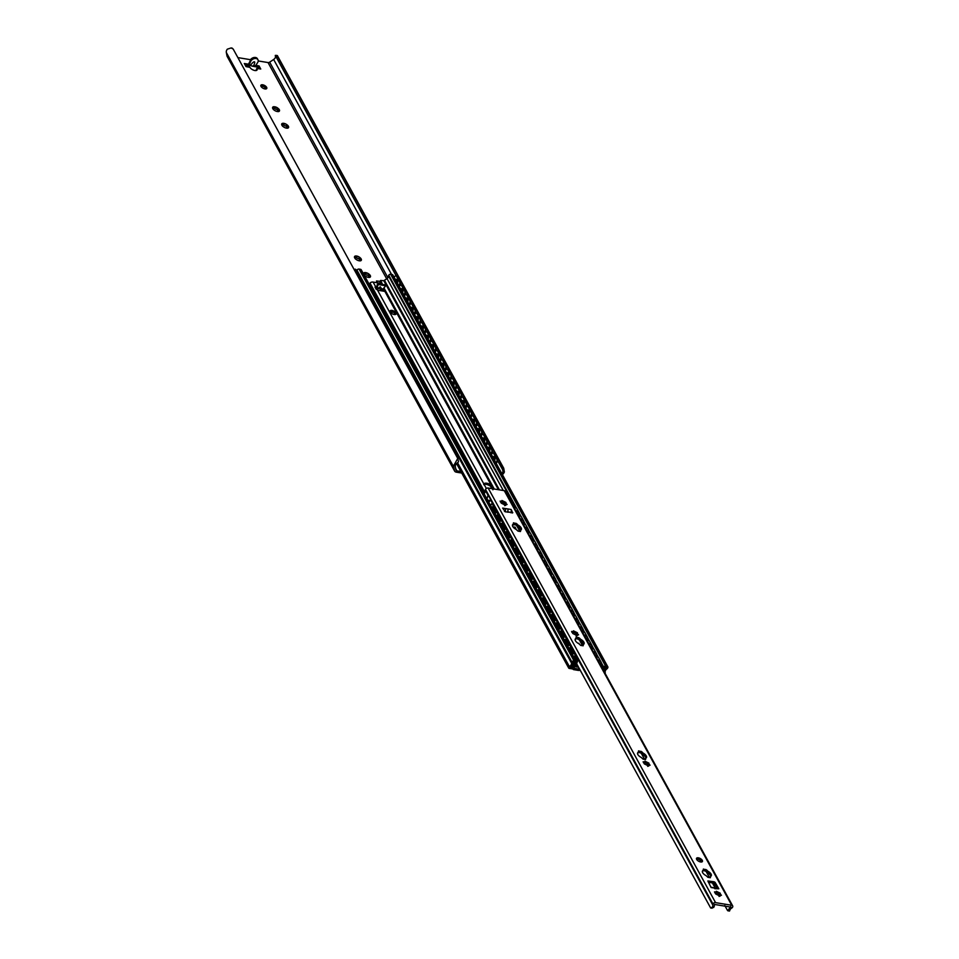 <?xml version="1.0" encoding="UTF-8"?>
<svg xmlns="http://www.w3.org/2000/svg" width="959" height="959" viewBox="0 0 959 959"><rect width="100%" height="100%" fill="white"/><g stroke="black" fill="none" stroke-linecap="round" stroke-linejoin="round"><path stroke-width="1.44" d="M264.96 88.935A3.345 1.582 -151.3 0 1 261.831 87.389A3.345 1.582 -151.3 0 1 260.896 85.267A3.345 1.582 -151.3 0 1 264.588 85.483A3.345 1.582 -151.3 0 1 266.758 88.468A3.345 1.582 -151.3 0 1 264.96 88.935M266.063 88.935A3.345 1.582 28.7 0 0 263.881 86.766A3.345 1.582 28.7 0 0 260.872 86.094M276.935 111.46A3.86 1.834 -151.3 0 1 274.262 110.189L273.555 109.59A3.86 1.834 -151.3 0 1 272.716 108.451A3.86 1.834 -151.3 0 1 272.548 107.744L272.668 107.276A3.86 1.834 -151.3 0 1 274.334 106.713L278.542 108.715A3.86 1.834 -151.3 0 1 279.548 110.573L276.935 111.46M275.161 106.845A3.86 1.834 -151.3 0 1 277.834 108.127M279.429 111.028A3.86 1.834 -151.3 0 1 278.434 111.58A3.86 1.834 -151.3 0 1 277.762 111.604M273.519 109.686L272.548 107.744M274.202 107.132L272.859 107.6L274.202 107.132M272.668 107.276L272.632 108.007M278.206 111.436A1.474 0.695 -151.3 0 1 277.571 110.309L278.542 108.715L279.548 110.573M277.798 109.889L276.851 109.398A1.474 0.695 -151.3 0 1 274.682 108.355L274.01 107.923M461.723 473.051L456.316 472.164A3.764 2.661 -28.7 0 1 454.614 471.073A3.764 2.661 -28.7 0 1 454.41 470.497L453.775 467.141A5.622 3.968 -28.7 0 1 454.734 463.82L457.755 458.438L458.546 461.806L456.148 464.048A3.968 2.805 151.3 0 0 455.309 466.601L455.957 470.018A1.882 1.331 151.3 0 0 456.916 470.857L460.871 471.504M237.88 57.612L250.491 59.686M258.211 60.944L268.041 62.563A1.882 1.331 151.3 0 0 269.671 62.155L273.651 59.482A3.968 2.805 151.3 0 0 275.521 57.096L275.281 55.406L277.343 55.538L503.727 468.232L504.374 471.948A5.622 3.968 -28.7 0 1 502.384 474.609M361.435 259.829L360.416 257.983A3.86 1.834 -151.3 0 1 361.435 259.829L361.303 260.285A3.86 1.834 -151.3 0 1 360.308 260.848A3.86 1.834 -151.3 0 1 359.649 260.86L358.822 260.728A3.86 1.834 -151.3 0 1 356.149 259.445L355.441 258.846A3.86 1.834 -151.3 0 1 354.602 257.719A3.86 1.834 -151.3 0 1 354.422 257L354.554 256.532A3.86 1.834 -151.3 0 1 356.209 255.969L357.036 256.101A3.86 1.834 -151.3 0 1 359.709 257.384L360.416 257.983L359.445 259.577A1.474 0.695 -151.3 0 1 359.613 259.409M363.641 274.178A3.86 1.834 -151.3 0 1 363.521 273.579L363.653 273.123A3.86 1.834 -151.3 0 1 365.307 272.548L366.134 272.692A3.86 1.834 -151.3 0 1 368.807 273.962L369.515 274.562A3.86 1.834 -151.3 0 1 370.534 276.408L370.402 276.875A3.86 1.834 -151.3 0 1 369.407 277.427A3.86 1.834 -151.3 0 1 368.747 277.439L367.92 277.307A3.86 1.834 -151.3 0 1 365.247 276.024L364.54 275.425A3.86 1.834 -151.3 0 1 363.964 274.765M255.741 65.38L259.038 65.919L260.752 69.024L256.94 68.485A4.184 1.978 -151.3 0 1 257.096 69.923A4.184 1.978 -151.3 0 1 253.679 70.199A4.184 1.978 -151.3 0 1 249.915 67.334L246.007 66.615L244.305 63.51L248.513 64.193L250.227 60.801M288.647 127.151L287.64 125.305A3.86 1.834 -151.3 0 1 288.647 127.151L288.527 127.619A3.86 1.834 -151.3 0 1 287.532 128.17A3.86 1.834 -151.3 0 1 286.861 128.182L286.034 128.05A3.86 1.834 -151.3 0 1 283.361 126.768L282.653 126.168A3.86 1.834 -151.3 0 1 281.814 125.042A3.86 1.834 -151.3 0 1 281.646 124.322L281.766 123.855A3.86 1.834 -151.3 0 1 283.432 123.291L284.26 123.423A3.86 1.834 -151.3 0 1 286.933 124.706L287.64 125.305L286.669 126.9A1.474 0.695 -151.3 0 1 286.837 126.732M273.687 108.367A1.474 0.695 -151.3 0 1 273.639 108.619A1.474 0.695 -151.3 0 1 272.943 108.835M357.036 256.101L359.709 257.384M361.303 260.285L359.649 260.86M355.405 258.942L354.422 257M356.077 256.389L354.734 256.856L356.077 256.389M354.554 256.532L354.506 257.264M359.673 259.146L358.726 258.654A1.474 0.695 -151.3 0 1 356.556 257.623L355.885 257.192M360.081 260.692A1.474 0.695 -151.3 0 1 359.445 259.577M355.561 257.635A1.474 0.695 -151.3 0 1 355.525 257.875A1.474 0.695 -151.3 0 1 354.818 258.091M284.26 123.423L286.933 124.706M288.527 127.619L286.861 128.182M282.617 126.264L281.646 124.322M283.301 123.723L281.958 124.179L283.301 123.723M281.766 123.855L281.73 124.586M286.897 126.468L285.95 125.977A1.474 0.695 -151.3 0 1 283.768 124.946L283.109 124.514M287.304 128.015A1.474 0.695 -151.3 0 1 286.669 126.9M282.773 124.958A1.474 0.695 -151.3 0 1 282.737 125.197A1.474 0.695 -151.3 0 1 282.042 125.413M366.134 272.692L368.807 273.962M370.402 276.875L368.747 277.439M364.492 275.521L363.521 273.579M365.175 272.979L363.833 273.435L365.175 272.979M363.653 273.123L363.605 273.842M369.179 277.271A1.474 0.695 -151.3 0 1 368.544 276.156L369.515 274.562L370.534 276.408M368.771 275.736L367.824 275.245A1.474 0.695 -151.3 0 1 365.655 274.202L364.983 273.771M364.66 274.214A1.474 0.695 -151.3 0 1 364.624 274.454A1.474 0.695 -151.3 0 1 363.917 274.682M254.159 66.447A2.086 1.091 -80.7 0 0 254.459 66.579A2.086 1.091 -80.7 0 0 255.502 65.811L257.803 62.323A4.184 2.949 -28.7 0 0 257.947 59.734A4.184 2.949 -28.7 0 0 254.483 58.559A4.184 2.949 -28.7 0 0 250.778 61.172L249.184 64.78A2.086 1.091 99.3 0 1 248.141 65.548L249.939 65.835L252.756 62.599C254.986 60.861 255.31 61.832 253.739 65.524L252.193 66.207L250.683 65.44M254.459 66.579L252.217 66.123M259.038 65.919L258.331 67.214L254.531 66.591M248.141 65.548A2.086 1.091 99.3 0 1 247.842 65.416L248.513 64.193M248.069 65.524L245.144 65.044M250.599 61.496L250.215 60.129A4.184 2.949 -28.7 0 1 253.907 57.528A4.184 2.949 -28.7 0 1 257.384 58.703L257.947 59.734M256.473 70.427A4.184 1.978 28.7 0 0 256.233 69.779L256.88 68.401M259.194 68.772L258.331 67.214M231.91 48.154L233.157 49.005L231.107 47.95L227.295 49.197A5.622 3.968 -28.7 0 0 226.336 52.529L226.971 55.886A3.764 2.661 -28.7 0 0 227.175 56.449L454.614 471.073M276.935 57.336L277.451 56.257L276.204 55.334M501.797 473.542A3.968 2.805 151.3 0 0 502.96 471.72L502.048 465.69L277.451 56.257M502.048 465.69L503.727 468.232M502.624 469.658L497.517 460.548M493.489 453.211L492.399 451.221M488.383 443.885L487.292 441.895M483.264 434.559L482.173 432.569M478.145 425.221L477.055 423.243M473.027 415.894L471.936 413.904M467.908 406.568L466.817 404.578M462.789 397.242L461.699 395.252M457.671 387.916L456.58 385.926M452.552 378.577L451.461 376.587M447.433 369.251L446.343 367.261M442.315 359.925L441.224 357.935M437.208 350.598L436.117 348.608M432.089 341.26L430.999 339.282M426.971 331.934L425.88 329.944M421.852 322.608L420.761 320.618M416.733 313.281L415.643 311.291M411.615 303.955L410.524 301.965M406.496 294.617L405.405 292.639M401.377 285.291L400.287 283.301M396.259 275.964L275.281 55.406M457.755 458.438L233.157 49.005M380.447 290.673L380.507 289.966M382.401 290.997L381.898 290.038A1.043 0.743 151.3 0 0 381.37 289.558L380.519 289.606L380.879 290.745M376.899 282.689L376.491 280.963L377.498 282.785M380.639 289.51L382.413 289.51A1.882 0.983 -80.7 0 0 383.348 288.815L385.29 286.321L384.823 285.35M391.728 311.603L392.123 312.418L390.421 312.214M376.491 280.963L380.363 281.395M355.945 272.859A3.764 1.738 92.5 0 1 356.964 274.718M395.576 279.393A3.764 2.182 106.7 0 1 396.439 279.369A3.764 2.182 106.7 0 1 397.506 283.408M361.063 282.186A3.764 1.738 92.5 0 1 362.082 284.044M400.694 288.731A3.764 2.182 106.7 0 1 401.557 288.695A3.764 2.182 106.7 0 1 402.624 292.747M366.182 291.512A3.764 1.738 92.5 0 1 367.201 293.37M405.813 298.057A3.764 2.182 106.7 0 1 406.676 298.021A3.764 2.182 106.7 0 1 407.743 302.073M371.301 300.838A3.764 1.738 92.5 0 1 372.32 302.696M410.932 307.383A3.764 2.182 106.7 0 1 411.795 307.359A3.764 2.182 106.7 0 1 412.861 311.399M376.419 310.177A3.764 1.738 92.5 0 1 377.438 312.035M416.05 316.71A3.764 2.182 106.7 0 1 416.913 316.686A3.764 2.182 106.7 0 1 417.98 320.726M381.538 319.503A3.764 1.738 92.5 0 1 382.557 321.361M421.169 326.036A3.764 2.182 106.7 0 1 422.032 326.012A3.764 2.182 106.7 0 1 423.087 330.052M386.657 328.829A3.764 1.738 92.5 0 1 387.676 330.687M426.06 335.458A3.764 2.182 106.7 0 1 427.151 335.338A3.764 2.182 106.7 0 1 428.205 339.39M427.39 335.434A3.764 2.182 -73.3 0 0 426.24 335.782M391.775 338.155A3.764 1.738 92.5 0 1 392.794 340.013M431.178 344.784A3.764 2.182 106.7 0 1 432.269 344.665A3.764 2.182 106.7 0 1 433.324 348.716M432.497 344.772A3.764 2.182 -73.3 0 0 431.346 345.108M396.882 347.482A3.764 1.738 92.5 0 1 397.901 349.34M436.297 354.123A3.764 2.182 106.7 0 1 437.388 354.003A3.764 2.182 106.7 0 1 438.443 358.043M437.616 354.099A3.764 2.182 -73.3 0 0 436.465 354.446M402.001 356.82A3.764 1.738 92.5 0 1 403.02 358.678M441.404 363.449A3.764 2.182 106.7 0 1 442.495 363.329A3.764 2.182 106.7 0 1 443.561 367.369M442.734 363.425A3.764 2.182 -73.3 0 0 441.584 363.773M407.119 366.146A3.764 1.738 92.5 0 1 408.138 368.004M446.522 372.775A3.764 2.182 106.7 0 1 447.613 372.655A3.764 2.182 106.7 0 1 448.68 376.695M447.853 372.751A3.764 2.182 -73.3 0 0 446.702 373.099M412.238 375.472A3.764 1.738 92.5 0 1 413.257 377.331M451.641 382.102A3.764 2.182 106.7 0 1 452.732 381.982A3.764 2.182 106.7 0 1 453.799 386.033M452.972 382.09A3.764 2.182 -73.3 0 0 451.821 382.425M417.357 384.799A3.764 1.738 92.5 0 1 418.376 386.657M456.76 391.428A3.764 2.182 106.7 0 1 457.851 391.32A3.764 2.182 106.7 0 1 458.917 395.36M458.09 391.416A3.764 2.182 -73.3 0 0 456.94 391.752M422.475 394.125A3.764 1.738 92.5 0 1 423.494 395.983M461.878 400.766A3.764 2.182 106.7 0 1 462.969 400.646A3.764 2.182 106.7 0 1 464.036 404.686M461.842 400.706A3.764 3.764 0 0 1 463.173 400.718A3.764 2.182 -73.3 0 0 462.058 401.09M427.594 403.463A3.764 1.738 92.5 0 1 428.613 405.321M466.997 410.092A3.764 2.182 106.7 0 1 468.088 409.972A3.764 2.182 106.7 0 1 469.155 414.012M468.328 410.068A3.764 2.182 -73.3 0 0 467.177 410.416M432.713 412.79A3.764 1.738 92.5 0 1 433.732 414.648M472.116 419.419A3.764 2.182 106.7 0 1 473.207 419.299A3.764 2.182 106.7 0 1 474.261 423.351M473.446 419.395A3.764 2.182 -73.3 0 0 472.296 419.742M437.831 422.116A3.764 1.738 92.5 0 1 438.85 423.974M477.234 428.745A3.764 2.182 106.7 0 1 478.325 428.625A3.764 2.182 106.7 0 1 479.38 432.677M477.198 428.685A3.764 3.764 0 0 1 478.529 428.709A3.764 2.182 -73.3 0 0 477.414 429.069M442.938 431.442A3.764 1.738 92.5 0 1 443.969 433.3M482.569 437.987A3.764 2.182 106.7 0 1 483.444 437.963A3.764 2.182 106.7 0 1 484.499 442.003M448.057 440.768A3.764 1.738 92.5 0 1 449.076 442.626M487.687 447.314A3.764 2.182 106.7 0 1 488.563 447.29A3.764 2.182 106.7 0 1 489.617 451.329M394.149 277.307L394.664 276.588A2.086 1.211 106.7 0 1 395.971 275.88A2.086 1.211 106.7 0 1 396.475 276.312L396.954 276.456A2.086 1.211 -73.3 0 0 396.463 276.024A2.086 1.211 -73.3 0 0 396.199 276M400.083 282.162L399.603 282.018A2.086 1.211 106.7 0 1 399.208 284.871L399.699 285.027A2.086 1.211 -73.3 0 0 400.083 282.162L396.954 276.456M399.699 285.027L398.968 286.07M398.704 285.59L399.208 284.871M354.195 269.671A2.086 0.959 92.5 0 1 354.842 269.203A2.086 0.959 92.5 0 1 355.405 269.659L355.957 269.683A2.086 0.959 -87.5 0 0 355.393 269.227A2.086 0.959 -87.5 0 0 355.118 269.299M358.942 278.302L359.146 278.314A2.086 0.959 -87.5 0 0 359.086 275.377L355.957 269.683M359.086 275.377L355.405 269.659M358.534 275.353A2.086 0.959 92.5 0 1 358.714 277.894M399.268 286.633L399.783 285.914A2.086 1.211 106.7 0 1 401.09 285.207A2.086 1.211 106.7 0 1 401.593 285.638L402.073 285.794A2.086 1.211 -73.3 0 0 401.581 285.35A2.086 1.211 -73.3 0 0 401.318 285.326M405.201 291.488L404.71 291.344A2.086 1.211 106.7 0 1 404.326 294.209L404.818 294.353A2.086 1.211 -73.3 0 0 405.201 291.488L402.073 285.794M404.818 294.353L404.075 295.396M404.71 291.344L401.593 285.638M359.313 278.997A2.086 0.959 92.5 0 1 359.961 278.53A2.086 0.959 92.5 0 1 360.524 278.985L361.075 279.009A2.086 0.959 -87.5 0 0 360.512 278.554A2.086 0.959 -87.5 0 0 360.236 278.637M364.048 287.628L364.264 287.64A2.086 0.959 -87.5 0 0 364.204 284.703L361.075 279.009M364.204 284.703L360.524 278.985M363.653 284.679A2.086 0.959 92.5 0 1 363.833 287.232M404.386 295.959L404.902 295.24A2.086 1.211 106.7 0 1 406.208 294.533A2.086 1.211 106.7 0 1 406.7 294.976L407.191 295.12A2.086 1.211 -73.3 0 0 406.7 294.677A2.086 1.211 -73.3 0 0 406.436 294.653M410.32 300.814L409.829 300.67A2.086 1.211 106.7 0 1 409.445 303.535L409.937 303.679A2.086 1.211 -73.3 0 0 410.32 300.814L407.191 295.12M409.937 303.679L409.193 304.722M409.829 300.67L406.7 294.976M364.432 288.323A2.086 0.959 92.5 0 1 365.079 287.856A2.086 0.959 92.5 0 1 365.643 288.311L366.194 288.335A2.086 0.959 -87.5 0 0 365.631 287.88A2.086 0.959 -87.5 0 0 365.355 287.964M369.167 296.954L369.383 296.966A2.086 0.959 -87.5 0 0 369.323 294.041L366.194 288.335M369.323 294.041L365.643 288.311M368.771 294.017A2.086 0.959 92.5 0 1 368.951 296.559M409.505 305.286L410.008 304.566A2.086 1.211 106.7 0 1 411.327 303.859A2.086 1.211 106.7 0 1 411.819 304.303L412.31 304.447A2.086 1.211 -73.3 0 0 411.819 304.015A2.086 1.211 -73.3 0 0 411.555 303.979M415.439 310.153L414.947 309.997A2.086 1.211 106.7 0 1 414.564 312.862L415.055 313.006A2.086 1.211 -73.3 0 0 415.439 310.153L412.31 304.447M415.055 313.006L414.312 314.061M414.947 309.997L411.819 304.303M369.551 297.662A2.086 0.959 92.5 0 1 370.198 297.194A2.086 0.959 92.5 0 1 370.761 297.638L371.313 297.662A2.086 0.959 -87.5 0 0 370.749 297.218A2.086 0.959 -87.5 0 0 370.474 297.29M374.286 306.293L374.501 306.293A2.086 0.959 -87.5 0 0 374.442 303.368L371.313 297.662M374.442 303.368L370.761 297.638M373.89 303.344A2.086 0.959 92.5 0 1 374.07 305.885M414.624 314.624L415.127 313.893A2.086 1.211 106.7 0 1 416.446 313.197A2.086 1.211 106.7 0 1 416.937 313.629L417.429 313.773A2.086 1.211 -73.3 0 0 416.937 313.341A2.086 1.211 -73.3 0 0 416.674 313.305M420.557 319.479L420.066 319.335A2.086 1.211 106.7 0 1 419.682 322.188L420.174 322.332A2.086 1.211 -73.3 0 0 420.557 319.479L417.429 313.773M420.174 322.332L419.431 323.387M420.066 319.335L416.937 313.629M374.669 306.988A2.086 0.959 92.5 0 1 375.317 306.52A2.086 0.959 92.5 0 1 375.88 306.964L376.431 306.988A2.086 0.959 -87.5 0 0 375.868 306.544A2.086 0.959 -87.5 0 0 375.592 306.616M379.404 315.619L379.62 315.631A2.086 0.959 -87.5 0 0 379.56 312.694L376.431 306.988M379.56 312.694L375.88 306.964M379.009 312.67A2.086 0.959 92.5 0 1 379.189 315.211M419.742 323.95L420.246 323.231A2.086 1.211 106.7 0 1 421.564 322.524A2.086 1.211 106.7 0 1 422.056 322.955L422.547 323.099A2.086 1.211 -73.3 0 0 422.044 322.668A2.086 1.211 -73.3 0 0 421.792 322.644M425.676 328.805L425.185 328.661A2.086 1.211 106.7 0 1 424.801 331.514L425.281 331.67A2.086 1.211 -73.3 0 0 425.676 328.805L422.547 323.099M425.281 331.67L424.549 332.713M425.185 328.661L422.056 322.955M379.788 316.314A2.086 0.959 92.5 0 1 380.435 315.847A2.086 0.959 92.5 0 1 380.999 316.302L381.55 316.326A2.086 0.959 -87.5 0 0 380.987 315.871A2.086 0.959 -87.5 0 0 380.699 315.943M384.523 324.945L384.739 324.957A2.086 0.959 -87.5 0 0 384.679 322.02L381.55 316.326M384.679 322.02L380.999 316.302M384.115 321.996A2.086 0.959 92.5 0 1 384.307 324.55M424.861 333.276L425.364 332.557A2.086 1.211 106.7 0 1 426.683 331.85A2.086 1.211 106.7 0 1 427.175 332.282L427.666 332.437A2.086 1.211 -73.3 0 0 427.163 331.994A2.086 1.211 -73.3 0 0 426.911 331.97M430.795 338.131L430.303 337.988A2.086 1.211 106.7 0 1 429.92 340.853L430.399 340.996A2.086 1.211 -73.3 0 0 430.795 338.131L427.666 332.437M430.399 340.996L429.668 342.039M430.303 337.988L427.175 332.282M384.907 325.64A2.086 0.959 92.5 0 1 385.542 325.173A2.086 0.959 92.5 0 1 386.105 325.628L386.669 325.652A2.086 0.959 -87.5 0 0 386.105 325.197A2.086 0.959 -87.5 0 0 385.818 325.281M389.642 334.271L389.845 334.283A2.086 0.959 -87.5 0 0 389.798 331.346L386.669 325.652M389.798 331.346L386.105 325.628M389.234 331.323A2.086 0.959 92.5 0 1 389.414 333.876M429.98 342.603L430.483 341.883A2.086 1.211 106.7 0 1 431.79 341.176A2.086 1.211 106.7 0 1 432.293 341.62L432.785 341.764A2.086 1.211 -73.3 0 0 432.281 341.32A2.086 1.211 -73.3 0 0 432.029 341.296M435.913 347.458L435.422 347.314A2.086 1.211 106.7 0 1 435.026 350.179L435.518 350.323A2.086 1.211 -73.3 0 0 435.913 347.458L432.785 341.764M435.518 350.323L434.787 351.366M435.422 347.314L432.293 341.62M390.025 334.967A2.086 0.959 92.5 0 1 390.661 334.499A2.086 0.959 92.5 0 1 391.224 334.955L391.787 334.979A2.086 0.959 -87.5 0 0 391.224 334.523A2.086 0.959 -87.5 0 0 390.936 334.607M394.76 343.598L394.964 343.61A2.086 0.959 -87.5 0 0 394.916 340.685L391.787 334.979M394.916 340.685L391.224 334.955M394.353 340.661A2.086 0.959 92.5 0 1 394.533 343.202M435.098 351.929L435.602 351.21A2.086 1.211 106.7 0 1 436.908 350.503A2.086 1.211 106.7 0 1 437.412 350.946L437.903 351.09A2.086 1.211 -73.3 0 0 437.4 350.658A2.086 1.211 -73.3 0 0 437.148 350.622M441.02 356.796L440.541 356.64A2.086 1.211 106.7 0 1 440.145 359.505L440.637 359.649A2.086 1.211 -73.3 0 0 441.02 356.796L437.903 351.09M440.637 359.649L439.905 360.704M440.541 356.64L437.412 350.946M395.144 344.305A2.086 0.959 92.5 0 1 395.779 343.837A2.086 0.959 92.5 0 1 396.343 344.281L396.906 344.305A2.086 0.959 -87.5 0 0 396.343 343.861A2.086 0.959 -87.5 0 0 396.055 343.933M399.879 352.936L400.083 352.936A2.086 0.959 -87.5 0 0 400.023 350.011L396.906 344.305M400.023 350.011L396.343 344.281M399.471 349.987A2.086 0.959 92.5 0 1 399.651 352.528M440.217 361.267L440.72 360.536A2.086 1.211 106.7 0 1 442.027 359.841A2.086 1.211 106.7 0 1 442.531 360.272L443.022 360.416A2.086 1.211 -73.3 0 0 442.519 359.985A2.086 1.211 -73.3 0 0 442.267 359.949M446.139 366.122L445.659 365.978A2.086 1.211 106.7 0 1 445.264 368.831L445.755 368.975A2.086 1.211 -73.3 0 0 446.139 366.122L443.022 360.416M445.755 368.975L445.024 370.03M445.659 365.978L442.531 360.272M400.263 353.631A2.086 0.959 92.5 0 1 400.898 353.164A2.086 0.959 92.5 0 1 401.461 353.607L402.013 353.631A2.086 0.959 -87.5 0 0 401.449 353.188A2.086 0.959 -87.5 0 0 401.174 353.26M404.998 362.262L405.201 362.274A2.086 0.959 -87.5 0 0 405.142 359.337L402.013 353.631M405.142 359.337L401.461 353.607M404.59 359.313A2.086 0.959 92.5 0 1 404.77 361.855M445.324 370.594L445.839 369.874A2.086 1.211 106.7 0 1 447.146 369.167A2.086 1.211 106.7 0 1 447.649 369.599L448.129 369.754A2.086 1.211 -73.3 0 0 447.637 369.311A2.086 1.211 -73.3 0 0 447.373 369.287M451.257 375.448L450.778 375.305A2.086 1.211 106.7 0 1 450.382 378.158L450.874 378.314A2.086 1.211 -73.3 0 0 451.257 375.448L448.129 369.754M450.874 378.314L450.143 379.356M450.778 375.305L447.649 369.599M405.369 362.958A2.086 0.959 92.5 0 1 406.017 362.49A2.086 0.959 92.5 0 1 406.58 362.946L407.131 362.97A2.086 0.959 -87.5 0 0 406.568 362.514A2.086 0.959 -87.5 0 0 406.292 362.598M410.104 371.589L410.32 371.601A2.086 0.959 -87.5 0 0 410.26 368.664L407.131 362.97M410.26 368.664L406.58 362.946M409.709 368.64A2.086 0.959 92.5 0 1 409.889 371.193M450.442 379.92L450.958 379.201A2.086 1.211 106.7 0 1 452.264 378.493A2.086 1.211 106.7 0 1 452.768 378.925L453.247 379.081A2.086 1.211 -73.3 0 0 452.756 378.637A2.086 1.211 -73.3 0 0 452.492 378.613M456.376 384.775L455.885 384.631A2.086 1.211 106.7 0 1 455.501 387.496L455.993 387.64A2.086 1.211 -73.3 0 0 456.376 384.775L453.247 379.081M455.993 387.64L455.249 388.683M455.885 384.631L452.768 378.925M410.488 372.284A2.086 0.959 92.5 0 1 411.135 371.816A2.086 0.959 92.5 0 1 411.699 372.272L412.25 372.296A2.086 0.959 -87.5 0 0 411.687 371.84A2.086 0.959 -87.5 0 0 411.411 371.924M415.223 380.915L415.439 380.927A2.086 0.959 -87.5 0 0 415.379 377.99L412.25 372.296M415.379 377.99L411.699 372.272M414.827 377.966A2.086 0.959 92.5 0 1 415.007 380.519M455.561 389.246L456.064 388.527A2.086 1.211 106.7 0 1 457.383 387.82A2.086 1.211 106.7 0 1 457.875 388.263L458.366 388.407A2.086 1.211 -73.3 0 0 457.875 387.975A2.086 1.211 -73.3 0 0 457.611 387.939M461.495 394.113L461.003 393.957A2.086 1.211 106.7 0 1 460.62 396.822L461.111 396.966A2.086 1.211 -73.3 0 0 461.495 394.113L458.366 388.407M461.111 396.966L460.368 398.009M461.003 393.957L457.875 388.263M415.607 381.61A2.086 0.959 92.5 0 1 416.254 381.155A2.086 0.959 92.5 0 1 416.817 381.598L417.369 381.622A2.086 0.959 -87.5 0 0 416.805 381.179A2.086 0.959 -87.5 0 0 416.53 381.25M420.342 390.253L420.557 390.253A2.086 0.959 -87.5 0 0 420.498 387.328L417.369 381.622M420.498 387.328L416.817 381.598M419.946 387.304A2.086 0.959 92.5 0 1 420.126 389.845M460.68 398.572L461.183 397.853A2.086 1.211 106.7 0 1 462.502 397.146A2.086 1.211 106.7 0 1 462.993 397.589L463.485 397.733A2.086 1.211 -73.3 0 0 462.993 397.302A2.086 1.211 -73.3 0 0 462.729 397.266M466.613 403.439L466.122 403.283A2.086 1.211 106.7 0 1 465.738 406.148L466.23 406.292A2.086 1.211 -73.3 0 0 466.613 403.439L463.485 397.733M466.23 406.292L465.487 407.347M466.122 403.283L462.993 397.589M420.725 390.948A2.086 0.959 92.5 0 1 421.373 390.481A2.086 0.959 92.5 0 1 421.936 390.924L422.487 390.948A2.086 0.959 -87.5 0 0 421.924 390.505A2.086 0.959 -87.5 0 0 421.648 390.577M425.46 399.579L425.676 399.591A2.086 0.959 -87.5 0 0 425.616 396.654L422.487 390.948M425.616 396.654L421.936 390.924M425.065 396.63A2.086 0.959 92.5 0 1 425.245 399.172M465.798 407.911L466.302 407.179A2.086 1.211 106.7 0 1 467.62 406.484A2.086 1.211 106.7 0 1 468.112 406.916L468.603 407.06A2.086 1.211 -73.3 0 0 468.112 406.628A2.086 1.211 -73.3 0 0 467.848 406.604M471.732 412.766L471.241 412.622A2.086 1.211 106.7 0 1 470.857 415.475L471.349 415.619A2.086 1.211 -73.3 0 0 471.732 412.766L468.603 407.06M471.349 415.619L470.605 416.674M471.241 412.622L468.112 406.916M425.844 400.275A2.086 0.959 92.5 0 1 426.491 399.807A2.086 0.959 92.5 0 1 427.055 400.251L427.606 400.287A2.086 0.959 -87.5 0 0 427.043 399.831A2.086 0.959 -87.5 0 0 426.755 399.903M430.579 408.906L430.795 408.918A2.086 0.959 -87.5 0 0 430.735 405.981L427.606 400.287M430.735 405.981L427.055 400.251M430.171 405.957A2.086 0.959 92.5 0 1 430.363 408.498M470.917 417.237L471.42 416.518A2.086 1.211 106.7 0 1 472.739 415.81A2.086 1.211 106.7 0 1 473.231 416.242L473.722 416.398A2.086 1.211 -73.3 0 0 473.219 415.954A2.086 1.211 -73.3 0 0 472.967 415.93M476.851 422.092L476.359 421.948A2.086 1.211 106.7 0 1 475.976 424.801L476.455 424.957A2.086 1.211 -73.3 0 0 476.851 422.092L473.722 416.398M476.455 424.957L475.724 426M476.359 421.948L473.231 416.242M430.963 409.601A2.086 0.959 92.5 0 1 431.61 409.133A2.086 0.959 92.5 0 1 432.161 409.589L432.725 409.613A2.086 0.959 -87.5 0 0 432.161 409.157A2.086 0.959 -87.5 0 0 431.874 409.241M435.698 418.232L435.901 418.244A2.086 0.959 -87.5 0 0 435.854 415.307L432.725 409.613M435.854 415.307L432.161 409.589M435.29 415.283A2.086 0.959 92.5 0 1 435.482 417.836M476.036 426.563L476.539 425.844A2.086 1.211 106.7 0 1 477.858 425.137A2.086 1.211 106.7 0 1 478.349 425.58L478.841 425.724A2.086 1.211 -73.3 0 0 478.337 425.281A2.086 1.211 -73.3 0 0 478.085 425.257M481.969 431.418L481.478 431.274A2.086 1.211 106.7 0 1 481.094 434.139L481.574 434.283A2.086 1.211 -73.3 0 0 481.969 431.418L478.841 425.724M481.574 434.283L480.843 435.326M481.478 431.274L478.349 425.58M436.081 418.927A2.086 0.959 92.5 0 1 436.717 418.46A2.086 0.959 92.5 0 1 437.28 418.915L437.843 418.939A2.086 0.959 -87.5 0 0 437.28 418.484A2.086 0.959 -87.5 0 0 436.992 418.568M440.816 427.558L441.02 427.57A2.086 0.959 -87.5 0 0 440.972 424.645L437.843 418.939M440.972 424.645L437.28 418.915M440.409 424.609A2.086 0.959 92.5 0 1 440.589 427.163M481.154 435.889L481.658 435.17A2.086 1.211 106.7 0 1 482.964 434.463A2.086 1.211 106.7 0 1 483.468 434.906L483.959 435.05A2.086 1.211 -73.3 0 0 483.456 434.619A2.086 1.211 -73.3 0 0 483.204 434.583M487.088 440.756L486.597 440.601A2.086 1.211 106.7 0 1 486.201 443.466L486.692 443.609A2.086 1.211 -73.3 0 0 487.088 440.756L483.959 435.05M486.692 443.609L485.961 444.664M486.597 440.601L483.468 434.906M441.2 428.253A2.086 0.959 92.5 0 1 441.835 427.798A2.086 0.959 92.5 0 1 442.399 428.241L442.962 428.265A2.086 0.959 -87.5 0 0 442.399 427.822A2.086 0.959 -87.5 0 0 442.111 427.894M445.935 436.896L446.139 436.896A2.086 0.959 -87.5 0 0 446.091 433.971L442.962 428.265M446.091 433.971L442.399 428.241M445.527 433.947A2.086 0.959 92.5 0 1 445.707 436.489M486.273 445.228L486.776 444.497A2.086 1.211 106.7 0 1 488.083 443.801A2.086 1.211 106.7 0 1 488.587 444.233L489.078 444.377A2.086 1.211 -73.3 0 0 488.575 443.945A2.086 1.211 -73.3 0 0 488.323 443.909M492.195 450.083L491.715 449.939A2.086 1.211 106.7 0 1 491.32 452.792L491.811 452.936A2.086 1.211 -73.3 0 0 492.195 450.083L489.078 444.377M491.811 452.936L491.08 453.991M491.715 449.939L488.587 444.233M446.319 437.592A2.086 0.959 92.5 0 1 446.954 437.124A2.086 0.959 92.5 0 1 447.517 437.568L448.081 437.592A2.086 0.959 -87.5 0 0 447.517 437.148A2.086 0.959 -87.5 0 0 447.23 437.22M451.054 446.223L451.257 446.235A2.086 0.959 -87.5 0 0 451.198 443.298L448.081 437.592M451.198 443.298L447.517 437.568M450.646 443.274A2.086 0.959 92.5 0 1 450.826 445.815M492.806 456.64A3.764 2.182 106.7 0 1 493.669 456.616A3.764 2.182 106.7 0 1 494.736 460.656M453.175 450.107A3.764 1.738 92.5 0 1 454.194 451.965M491.38 454.554L491.895 453.835A2.086 1.211 106.7 0 1 493.202 453.127A2.086 1.211 106.7 0 1 493.705 453.559L494.185 453.703A2.086 1.211 -73.3 0 0 493.693 453.271A2.086 1.211 -73.3 0 0 493.429 453.247M497.313 459.409L496.834 459.265A2.086 1.211 106.7 0 1 496.438 462.118L496.93 462.274A2.086 1.211 -73.3 0 0 497.313 459.409L494.185 453.703M496.93 462.274L496.199 463.317M496.834 459.265L493.705 453.559M451.437 446.918A2.086 0.959 92.5 0 1 452.073 446.45A2.086 0.959 92.5 0 1 452.636 446.906L453.187 446.93A2.086 0.959 -87.5 0 0 452.624 446.474A2.086 0.959 -87.5 0 0 452.348 446.546M456.172 455.549L456.376 455.561A2.086 0.959 -87.5 0 0 456.316 452.624L453.187 446.93M456.316 452.624L452.636 446.906M455.765 452.6A2.086 0.959 92.5 0 1 455.945 455.141M399.603 282.018L396.475 276.312M403.823 294.928L404.326 294.209M408.942 304.255L409.445 303.535M414.06 313.581L414.564 312.862M419.179 322.907L419.682 322.188M424.286 332.246L424.801 331.514M429.404 341.572L429.92 340.853M434.523 350.898L435.026 350.179M439.642 360.224L440.145 359.505M444.76 369.551L445.264 368.831M449.879 378.889L450.382 378.158M454.998 388.215L455.501 387.496M460.116 397.541L460.62 396.822M465.235 406.868L465.738 406.148M470.342 416.194L470.857 415.475M475.46 425.532L475.976 424.801M480.579 434.859L481.094 434.139M485.698 444.185L486.201 443.466M490.816 453.511L491.32 452.792M495.935 462.837L496.438 462.118M391.644 312.418L391.14 311.495M486.537 488.347A5.43 2.577 -151.3 0 1 486.081 488.023L483.863 483.983A5.43 2.577 -151.3 0 1 491.164 485.182L493.382 489.222M492.914 489.797L491.392 487.016A5.43 2.577 28.7 0 0 483.672 484.655M383.576 288.407A3.345 2.362 -28.7 0 1 383.912 288.551L383.324 289.63L384.175 291.2L382.713 289.474M395.468 314.492A3.345 1.582 28.7 0 0 393.238 312.202A3.345 1.582 28.7 0 0 390.109 311.555M383.912 288.551L385.194 290.889A3.345 2.362 151.3 0 0 384.487 290.649L384.199 291.284L378.23 290.313L377.115 289.438A3.345 2.362 151.3 0 0 376.276 289.426L375.005 287.089A3.345 2.362 -28.7 0 1 375.868 287.113L377.462 285.183M369.287 284.451L370.606 282.545A3.345 2.362 -28.7 0 1 373.099 282.066L380.399 283.265A3.345 2.362 -28.7 0 1 381.91 284.236A3.345 2.362 -28.7 0 1 381.922 284.236L381.91 284.236M394.233 314.54A3.345 1.582 -151.3 0 1 391.092 312.982A3.345 1.582 -151.3 0 1 390.157 310.86A3.345 1.582 -151.3 0 1 393.849 311.076A3.345 1.582 -151.3 0 1 396.031 314.072A3.345 1.582 -151.3 0 1 394.233 314.54M385.326 285.806L378.973 284.583L377.918 285.111L377.031 287.784L378.985 288.096L377.786 288.623L380.267 286.789L381.406 288.491L380.04 289.031L378.865 288.275M383.348 288.815L380.124 289.043M377.031 287.784A1.882 0.983 99.3 0 1 376.096 288.467A1.882 0.983 99.3 0 1 375.76 288.287L376.36 287.197M377.678 285.566L377.175 284.655L378.481 283.672L384.823 284.895M384.487 290.649L384.139 291.272M382.545 284.344L380.603 280.46L383.792 280.699L387.04 278.589A3.512 2.481 151.3 0 0 388.527 275.94A1.498 1.067 -28.7 0 1 388.683 275.353L388.755 275.221A1.498 1.067 -28.7 0 1 390.649 274.262L392.123 274.502A1.666 1.187 -28.7 0 1 392.89 274.993L607.814 666.793A1.666 1.187 -28.7 0 1 607.754 667.836L607.55 668.207A1.666 1.187 -28.7 0 1 606.951 668.867A3.968 2.805 151.3 0 0 605.213 672.439A1.259 0.887 -28.7 0 1 605.105 673.086L605.033 673.218M379.416 288.527L378.745 288.419M380.759 283.337L379.98 281.586L380.603 280.46M580.159 670.161A3.764 2.661 -28.7 0 1 578.121 670.365L573.614 669.622A1.259 0.887 -28.7 0 1 572.967 668.986L572.763 666.229A4.975 3.512 -28.7 0 1 575.004 662.285L572.703 661.914A5.43 3.836 -28.7 0 1 570.125 667.332L572.799 667.764L572.175 668.891L569.262 668.423A1.259 0.887 -28.7 0 1 568.747 667.284L568.819 667.14A1.259 0.887 -28.7 0 1 569.382 666.577A3.968 2.805 151.3 0 0 571.516 663.065A1.666 1.187 -28.7 0 1 571.684 662.333L571.888 661.962A1.666 1.187 -28.7 0 1 573.997 660.895L575.472 661.135A1.498 1.067 -28.7 0 1 576.095 662.501L576.023 662.645A1.498 1.067 -28.7 0 1 575.556 663.172A3.512 2.481 151.3 0 0 574.141 665.846L574.357 668.339L579.716 669.346M356.616 270.87A1.666 1.187 -28.7 0 1 356.748 270.522L356.952 270.15A1.666 1.187 -28.7 0 1 359.062 269.083L360.536 269.323A1.498 1.067 -28.7 0 1 361.219 269.767L576.155 661.578M603.906 671.168A5.43 3.836 -28.7 0 1 607.119 667.548L604.817 667.176A4.975 3.512 -28.7 0 1 603.511 670.437M602.935 669.394A3.512 2.481 151.3 0 0 603.463 667.752A1.498 1.067 -28.7 0 1 603.607 667.164L603.679 667.02A1.498 1.067 -28.7 0 1 605.585 666.073L607.059 666.313A1.666 1.187 -28.7 0 1 607.814 666.793M572.799 667.764L571.756 665.882M577.474 642.89L578.265 643.405M578.852 643.297L579.212 643.969M513.928 524.309L514.18 524.873L512.993 524.777M512.837 526.647L514.899 527.69L514.767 526.959M515.163 527.21L516.218 529.452M513.724 524.897L513.437 524.225M515.738 529.212L514.899 527.69M514.504 527.438L513.269 527.234M518.615 515.666L518.807 515.738A2.086 1.247 -70.6 0 0 519.263 512.897L516.709 508.234A2.086 1.247 -70.6 0 0 516.23 507.802A2.086 1.247 -70.6 0 0 515.978 507.767M519.263 512.897L518.783 512.729A2.086 1.247 109.4 0 1 518.459 515.391M518.783 512.729L516.709 508.234M514.492 508.15A2.086 1.247 109.4 0 1 515.75 507.635A2.086 1.247 109.4 0 1 516.23 508.066M515.834 510.608A3.297 1.978 109.4 0 1 516.05 510.656A3.297 1.978 109.4 0 1 517.117 512.933M490.708 505.813L491.128 504.602A2.086 0.911 90.3 0 1 491.859 503.811A2.086 0.911 90.3 0 1 492.423 504.254L492.986 504.254A2.086 0.911 -89.7 0 0 492.423 503.811A2.086 0.911 -89.7 0 0 492.135 503.907M495.539 508.929L494.976 508.917A2.086 0.911 90.3 0 1 495.108 511.854L495.671 511.854A2.086 0.911 -89.7 0 0 495.539 508.929L492.986 504.254M495.671 511.854L495.036 513.7M494.688 513.065L495.108 511.854M523.158 523.962L523.35 524.034A2.086 1.247 -70.6 0 0 523.806 521.193L521.252 516.529A2.086 1.247 -70.6 0 0 520.773 516.098A2.086 1.247 -70.6 0 0 520.533 516.05M523.806 521.193L523.338 521.025A2.086 1.247 109.4 0 1 523.003 523.686M523.338 521.025L521.252 516.529M519.035 516.445A2.086 1.247 109.4 0 1 520.305 515.93A2.086 1.247 109.4 0 1 520.773 516.362M520.377 518.903A3.297 1.978 109.4 0 1 520.605 518.951A3.297 1.978 109.4 0 1 521.66 521.228M495.252 514.108L495.683 512.897A2.086 0.911 90.3 0 1 496.402 512.094A2.086 0.911 90.3 0 1 496.966 512.55L497.529 512.55A2.086 0.911 -89.7 0 0 496.966 512.106A2.086 0.911 -89.7 0 0 496.69 512.202M500.095 517.213L499.531 517.213A2.086 0.911 90.3 0 1 499.663 520.15L500.226 520.15A2.086 0.911 -89.7 0 0 500.095 517.213L497.529 512.55M500.226 520.15L499.579 521.984M499.531 517.213L496.966 512.55M527.714 532.257L527.906 532.317A2.086 1.247 -70.6 0 0 528.361 529.488L525.796 524.825A2.086 1.247 -70.6 0 0 525.328 524.393A2.086 1.247 -70.6 0 0 525.076 524.345M528.361 529.488L527.882 529.32A2.086 1.247 109.4 0 1 527.558 531.969M527.882 529.32L525.796 524.825M523.59 524.741A2.086 1.247 109.4 0 1 524.849 524.225A2.086 1.247 109.4 0 1 525.328 524.657M524.933 527.186A3.297 1.978 109.4 0 1 525.148 527.246A3.297 1.978 109.4 0 1 526.203 529.524M499.807 522.391L500.226 521.181A2.086 0.911 90.3 0 1 500.958 520.389A2.086 0.911 90.3 0 1 501.521 520.845L502.084 520.845A2.086 0.911 -89.7 0 0 501.521 520.389A2.086 0.911 -89.7 0 0 501.233 520.497M503.787 529.656L504.77 528.445A2.086 0.911 -89.7 0 0 504.638 525.508L501.521 520.845M504.638 525.508L502.084 520.845M504.074 525.508A2.086 0.911 90.3 0 1 504.206 528.445M500.478 523.626A3.297 3.297 0 0 1 501.581 523.458A3.297 1.438 90.3 0 1 501.557 523.458A3.297 1.438 90.3 0 1 502.876 527.989M532.257 540.54L532.449 540.612A2.086 1.247 -70.6 0 0 532.904 537.771L530.351 533.108A2.086 1.247 -70.6 0 0 529.871 532.689A2.086 1.247 -70.6 0 0 529.62 532.641M532.904 537.771L532.437 537.615A2.086 1.247 109.4 0 1 532.101 540.265M532.437 537.615L530.351 533.108M528.133 533.024A2.086 1.247 109.4 0 1 529.404 532.521A2.086 1.247 109.4 0 1 529.871 532.94M529.476 535.482A3.297 1.978 109.4 0 1 529.692 535.542A3.297 1.978 109.4 0 1 530.759 537.807M504.35 530.687L504.782 529.476A2.086 0.911 90.3 0 1 505.501 528.685A2.086 0.911 90.3 0 1 506.064 529.128L506.628 529.14A2.086 0.911 -89.7 0 0 506.064 528.685A2.086 0.911 -89.7 0 0 505.789 528.793M509.181 533.803L508.618 533.803A2.086 0.911 90.3 0 1 508.761 536.728L509.325 536.74A2.086 0.911 -89.7 0 0 509.181 533.803L506.628 529.14M509.325 536.74L508.678 538.574M506.388 531.813A3.297 1.438 -89.7 0 0 505.573 532.904M508.618 533.803L506.064 529.128M536.8 548.836L537.004 548.908A2.086 1.247 -70.6 0 0 537.46 546.067L534.894 541.403A2.086 1.247 -70.6 0 0 534.427 540.972A2.086 1.247 -70.6 0 0 534.175 540.936M537.46 546.067L536.98 545.899A2.086 1.247 109.4 0 1 536.656 548.56M536.98 545.899L534.894 541.403M532.677 541.32A2.086 1.247 109.4 0 1 533.947 540.804A2.086 1.247 109.4 0 1 534.427 541.236M534.031 543.777A3.297 1.978 109.4 0 1 534.247 543.825A3.297 1.978 109.4 0 1 535.302 546.103M508.905 538.982L509.325 537.771A2.086 0.911 90.3 0 1 510.056 536.98A2.086 0.911 90.3 0 1 510.608 537.424L511.171 537.424A2.086 0.911 -89.7 0 0 510.62 536.98A2.086 0.911 -89.7 0 0 510.332 537.076M512.885 546.234L513.868 545.024A2.086 0.911 -89.7 0 0 513.736 542.099L510.608 537.424M513.736 542.099L511.171 537.424M513.173 542.087A2.086 0.911 90.3 0 1 513.305 545.024M509.816 540.648A3.297 1.438 90.3 0 1 510.656 540.049A3.297 1.438 90.3 0 1 511.974 544.568M541.356 557.131L541.547 557.203A2.086 1.247 -70.6 0 0 542.003 554.362L539.449 549.699A2.086 1.247 -70.6 0 0 538.97 549.267A2.086 1.247 -70.6 0 0 538.718 549.219M542.003 554.362L541.535 554.194A2.086 1.247 109.4 0 1 541.2 556.855M541.535 554.194L539.449 549.699M537.232 549.615A2.086 1.247 109.4 0 1 538.502 549.099A2.086 1.247 109.4 0 1 538.97 549.531M538.574 552.072A3.297 1.978 109.4 0 1 538.79 552.12A3.297 1.978 109.4 0 1 539.857 554.398M513.449 547.277L513.88 546.067A2.086 0.911 90.3 0 1 514.599 545.263A2.086 0.911 90.3 0 1 515.163 545.719L515.726 545.719A2.086 0.911 -89.7 0 0 515.163 545.275A2.086 0.911 -89.7 0 0 514.875 545.371M518.28 550.382L517.716 550.382A2.086 0.911 90.3 0 1 517.86 553.319L518.423 553.319A2.086 0.911 -89.7 0 0 518.28 550.382L515.726 545.719M518.423 553.319L517.776 555.153M515.486 548.404A3.297 1.438 -89.7 0 0 514.659 549.483M517.716 550.382L515.163 545.719M545.899 565.426L546.103 565.486A2.086 1.247 -70.6 0 0 546.558 562.657L543.993 557.994A2.086 1.247 -70.6 0 0 543.525 557.563A2.086 1.247 -70.6 0 0 543.274 557.515M546.558 562.657L546.079 562.489A2.086 1.247 109.4 0 1 545.755 565.139M546.079 562.489L543.993 557.994M541.775 557.91A2.086 1.247 109.4 0 1 543.046 557.395A2.086 1.247 109.4 0 1 543.525 557.826M543.13 560.356A3.297 1.978 109.4 0 1 543.345 560.416A3.297 1.978 109.4 0 1 544.4 562.693M518.004 555.561L518.423 554.35A2.086 0.911 90.3 0 1 519.143 553.559A2.086 0.911 90.3 0 1 519.706 554.014L520.269 554.014A2.086 0.911 -89.7 0 0 519.706 553.559A2.086 0.911 -89.7 0 0 519.43 553.667M521.984 562.825L522.967 561.614A2.086 0.911 -89.7 0 0 522.835 558.677L519.706 554.014M522.835 558.677L520.269 554.014M522.271 558.677A2.086 0.911 90.3 0 1 522.403 561.614M518.915 557.227A3.297 1.438 90.3 0 1 519.754 556.628A3.297 1.438 90.3 0 1 521.073 561.159M550.454 573.71L550.646 573.782A2.086 1.247 -70.6 0 0 551.101 570.941L548.548 566.278A2.086 1.247 -70.6 0 0 548.068 565.858A2.086 1.247 -70.6 0 0 547.817 565.81M551.101 570.941L550.634 570.773A2.086 1.247 109.4 0 1 550.298 573.434M550.634 570.773L548.548 566.278M546.33 566.194A2.086 1.247 109.4 0 1 547.601 565.69A2.086 1.247 109.4 0 1 548.068 566.11M547.673 568.651A3.297 1.978 109.4 0 1 547.889 568.711A3.297 1.978 109.4 0 1 548.956 570.977M522.547 563.856L522.979 562.645A2.086 0.911 90.3 0 1 523.698 561.854A2.086 0.911 90.3 0 1 524.261 562.298L524.825 562.31A2.086 0.911 -89.7 0 0 524.261 561.854A2.086 0.911 -89.7 0 0 523.974 561.95M527.378 566.973L526.815 566.973A2.086 0.911 90.3 0 1 526.959 569.898L527.522 569.91A2.086 0.911 -89.7 0 0 527.378 566.973L524.825 562.31M527.522 569.91L526.875 571.744M524.585 564.983A3.297 1.438 -89.7 0 0 523.758 566.074M526.815 566.973L524.261 562.298M554.997 582.005L555.201 582.077A2.086 1.247 -70.6 0 0 555.657 579.236L553.091 574.573A2.086 1.247 -70.6 0 0 552.624 574.141A2.086 1.247 -70.6 0 0 552.372 574.105M555.657 579.236L555.177 579.068A2.086 1.247 109.4 0 1 554.853 581.729M555.177 579.068L553.091 574.573M550.874 574.489A2.086 1.247 109.4 0 1 552.144 573.973A2.086 1.247 109.4 0 1 552.624 574.405M552.228 576.946A3.297 1.978 109.4 0 1 552.444 576.994A3.297 1.978 109.4 0 1 553.499 579.272M527.102 572.151L527.522 570.941A2.086 0.911 90.3 0 1 528.241 570.149A2.086 0.911 90.3 0 1 528.805 570.593L529.368 570.593A2.086 0.911 -89.7 0 0 528.805 570.149A2.086 0.911 -89.7 0 0 528.529 570.245M531.082 579.404L532.065 578.193A2.086 0.911 -89.7 0 0 531.933 575.268L528.805 570.593M531.933 575.268L529.368 570.593M531.37 575.256A2.086 0.911 90.3 0 1 531.502 578.193M528.013 573.818A3.297 1.438 90.3 0 1 528.853 573.206A3.297 1.438 90.3 0 1 530.171 577.738M559.553 590.3L559.744 590.372A2.086 1.247 -70.6 0 0 560.2 587.531L557.647 582.868A2.086 1.247 -70.6 0 0 557.167 582.437A2.086 1.247 -70.6 0 0 556.915 582.389M560.2 587.531L559.732 587.364A2.086 1.247 109.4 0 1 559.397 590.025M559.732 587.364L557.647 582.868M555.429 582.784A2.086 1.247 109.4 0 1 556.699 582.269A2.086 1.247 109.4 0 1 557.167 582.7M556.771 585.242A3.297 1.978 109.4 0 1 556.987 585.29A3.297 1.978 109.4 0 1 558.054 587.567M531.646 580.447L532.077 579.236A2.086 0.911 90.3 0 1 532.796 578.433A2.086 0.911 90.3 0 1 533.36 578.888L533.923 578.888A2.086 0.911 -89.7 0 0 533.36 578.445A2.086 0.911 -89.7 0 0 533.072 578.541M536.477 583.552L535.913 583.552A2.086 0.911 90.3 0 1 536.057 586.488L536.62 586.488A2.086 0.911 -89.7 0 0 536.477 583.552L533.923 578.888M536.62 586.488L535.973 588.323M533.683 581.574A3.297 1.438 -89.7 0 0 532.856 582.652M535.913 583.552L533.36 578.888M564.096 598.596L564.3 598.656A2.086 1.247 -70.6 0 0 564.755 595.827L562.19 591.164A2.086 1.247 -70.6 0 0 561.722 590.732A2.086 1.247 -70.6 0 0 561.471 590.684M564.755 595.827L564.276 595.659A2.086 1.247 109.4 0 1 563.952 598.308M564.276 595.659L562.19 591.164M559.972 591.08A2.086 1.247 109.4 0 1 561.243 590.564A2.086 1.247 109.4 0 1 561.722 590.996M561.327 593.525A3.297 1.978 109.4 0 1 561.542 593.585A3.297 1.978 109.4 0 1 562.597 595.863M536.201 588.73L536.62 587.519A2.086 0.911 90.3 0 1 537.34 586.728A2.086 0.911 90.3 0 1 537.903 587.184L538.467 587.184A2.086 0.911 -89.7 0 0 537.903 586.728A2.086 0.911 -89.7 0 0 537.627 586.836M540.181 595.995L541.164 594.784A2.086 0.911 -89.7 0 0 541.032 591.847L537.903 587.184M541.032 591.847L538.467 587.184M540.468 591.847A2.086 0.911 90.3 0 1 540.6 594.784M537.112 590.396A3.297 1.438 90.3 0 1 537.951 589.797A3.297 1.438 90.3 0 1 539.258 594.328M568.651 606.879L568.843 606.951A2.086 1.247 -70.6 0 0 569.298 604.11L566.745 599.447A2.086 1.247 -70.6 0 0 566.266 599.015A2.086 1.247 -70.6 0 0 566.014 598.979M569.298 604.11L568.831 603.942A2.086 1.247 109.4 0 1 568.495 606.603M568.831 603.942L566.745 599.447M564.527 599.363A2.086 1.247 109.4 0 1 565.798 598.86A2.086 1.247 109.4 0 1 566.266 599.279M565.87 601.82A3.297 1.978 109.4 0 1 566.086 601.88A3.297 1.978 109.4 0 1 567.153 604.146M540.744 597.025L541.164 595.815A2.086 0.911 90.3 0 1 541.895 595.024A2.086 0.911 90.3 0 1 542.458 595.467L543.022 595.479A2.086 0.911 -89.7 0 0 542.458 595.024A2.086 0.911 -89.7 0 0 542.171 595.119M545.575 600.142L545.012 600.13A2.086 0.911 90.3 0 1 545.156 603.067L545.719 603.079A2.086 0.911 -89.7 0 0 545.575 600.142L543.022 595.479M545.719 603.079L545.072 604.913M542.782 598.152A3.297 1.438 -89.7 0 0 541.955 599.231M545.012 600.13L542.458 595.467M573.194 615.175L573.398 615.246A2.086 1.247 -70.6 0 0 573.854 612.405L571.288 607.742A2.086 1.247 -70.6 0 0 570.821 607.311A2.086 1.247 -70.6 0 0 570.569 607.275M573.854 612.405L573.374 612.238A2.086 1.247 109.4 0 1 573.038 614.899M573.374 612.238L571.288 607.742M569.071 607.658A2.086 1.247 109.4 0 1 570.341 607.143A2.086 1.247 109.4 0 1 570.821 607.574M570.413 610.116A3.297 1.978 109.4 0 1 570.641 610.164A3.297 1.978 109.4 0 1 571.696 612.441M545.299 605.321L545.719 604.11A2.086 0.911 90.3 0 1 546.438 603.319A2.086 0.911 90.3 0 1 547.002 603.762L547.565 603.762A2.086 0.911 -89.7 0 0 547.002 603.319A2.086 0.911 -89.7 0 0 546.726 603.415M549.279 612.573L550.262 611.362A2.086 0.911 -89.7 0 0 550.13 608.438L547.002 603.762M550.13 608.438L547.565 603.762M549.567 608.426A2.086 0.911 90.3 0 1 549.699 611.362M546.21 606.987A3.297 1.438 90.3 0 1 547.05 606.376A3.297 1.438 90.3 0 1 548.356 610.907M577.75 623.47L577.941 623.542A2.086 1.247 -70.6 0 0 578.397 620.701L575.844 616.038A2.086 1.247 -70.6 0 0 575.364 615.606A2.086 1.247 -70.6 0 0 575.112 615.558M578.397 620.701L577.917 620.533A2.086 1.247 109.4 0 1 577.594 623.194M577.917 620.533L575.844 616.038M573.626 615.954A2.086 1.247 109.4 0 1 574.885 615.438A2.086 1.247 109.4 0 1 575.364 615.87M574.968 618.411A3.297 1.978 109.4 0 1 575.184 618.459A3.297 1.978 109.4 0 1 576.251 620.737M549.843 613.616L550.262 612.393A2.086 0.911 90.3 0 1 550.993 611.602A2.086 0.911 90.3 0 1 551.557 612.058L552.12 612.058A2.086 0.911 -89.7 0 0 551.557 611.614A2.086 0.911 -89.7 0 0 551.269 611.71M554.674 616.721L554.11 616.721A2.086 0.911 90.3 0 1 554.242 619.658L554.805 619.658A2.086 0.911 -89.7 0 0 554.674 616.721L552.12 612.058M554.805 619.658L554.17 621.492M551.881 614.743A3.297 1.438 -89.7 0 0 551.053 615.822M554.11 616.721L551.557 612.058M582.293 631.765L582.485 631.825A2.086 1.247 -70.6 0 0 582.94 628.996L580.387 624.321A2.086 1.247 -70.6 0 0 579.919 623.901A2.086 1.247 -70.6 0 0 579.668 623.853M582.94 628.996L582.473 628.828A2.086 1.247 109.4 0 1 582.137 631.478M582.473 628.828L580.387 624.321M578.169 624.237A2.086 1.247 109.4 0 1 579.44 623.734A2.086 1.247 109.4 0 1 579.907 624.165M579.512 626.695A3.297 1.978 109.4 0 1 579.739 626.754A3.297 1.978 109.4 0 1 580.794 629.032M554.386 621.9L554.817 620.689A2.086 0.911 90.3 0 1 555.537 619.898A2.086 0.911 90.3 0 1 556.1 620.353L556.664 620.353A2.086 0.911 -89.7 0 0 556.1 619.898A2.086 0.911 -89.7 0 0 555.824 620.005M558.366 629.164L559.361 627.953A2.086 0.911 -89.7 0 0 559.229 625.016L556.1 620.353M559.229 625.016L556.664 620.353M558.665 625.016A2.086 0.911 90.3 0 1 558.797 627.953M555.309 623.566A3.297 1.438 90.3 0 1 556.148 622.966A3.297 1.438 90.3 0 1 557.455 627.498M586.848 640.049L587.04 640.121A2.086 1.247 -70.6 0 0 587.495 637.279L584.942 632.616A2.086 1.247 -70.6 0 0 584.463 632.185A2.086 1.247 -70.6 0 0 584.211 632.149M587.495 637.279L587.016 637.112A2.086 1.247 109.4 0 1 586.692 639.773M587.016 637.112L584.942 632.616M582.724 632.532A2.086 1.247 109.4 0 1 583.983 632.029A2.086 1.247 109.4 0 1 584.463 632.449M584.067 634.99A3.297 1.978 109.4 0 1 584.283 635.05A3.297 1.978 109.4 0 1 585.338 637.315M558.941 630.195L559.361 628.984A2.086 0.911 90.3 0 1 560.092 628.193A2.086 0.911 90.3 0 1 560.655 628.636L561.219 628.648A2.086 0.911 -89.7 0 0 560.655 628.193A2.086 0.911 -89.7 0 0 560.368 628.289M563.772 633.312L563.209 633.3A2.086 0.911 90.3 0 1 563.341 636.237L563.904 636.249A2.086 0.911 -89.7 0 0 563.772 633.312L561.219 628.648M563.904 636.249L563.269 638.083M560.967 631.322A3.297 1.438 -89.7 0 0 560.152 632.401M563.209 633.3L560.655 628.636M591.391 648.344L591.583 648.416A2.086 1.247 -70.6 0 0 592.039 645.575L589.485 640.912A2.086 1.247 -70.6 0 0 589.006 640.48A2.086 1.247 -70.6 0 0 588.754 640.444M592.039 645.575L591.571 645.407A2.086 1.247 109.4 0 1 591.235 648.068M591.571 645.407L589.485 640.912M587.268 640.828A2.086 1.247 109.4 0 1 588.538 640.312A2.086 1.247 109.4 0 1 589.006 640.744M588.61 643.285A3.297 1.978 109.4 0 1 588.826 643.333A3.297 1.978 109.4 0 1 589.893 645.611M563.484 638.49L563.916 637.279A2.086 0.911 90.3 0 1 564.635 636.488A2.086 0.911 90.3 0 1 565.199 636.932L565.762 636.932A2.086 0.911 -89.7 0 0 565.199 636.488A2.086 0.911 -89.7 0 0 564.923 636.584M567.464 645.743L568.459 644.532A2.086 0.911 -89.7 0 0 568.315 641.595L565.199 636.932M568.315 641.595L565.762 636.932M567.752 641.595A2.086 0.911 90.3 0 1 567.896 644.532M564.407 640.156A3.297 1.438 90.3 0 1 565.235 639.545A3.297 1.438 90.3 0 1 566.553 644.076M595.935 656.639L596.138 656.711A2.086 1.247 -70.6 0 0 596.594 653.87L594.029 649.207A2.086 1.247 -70.6 0 0 593.561 648.775A2.086 1.247 -70.6 0 0 593.309 648.728M596.594 653.87L596.114 653.702A2.086 1.247 109.4 0 1 595.791 656.364M596.114 653.702L594.029 649.207M591.811 649.123A2.086 1.247 109.4 0 1 593.082 648.608A2.086 1.247 109.4 0 1 593.561 649.039M593.165 651.581A3.297 1.978 109.4 0 1 593.381 651.629A3.297 1.978 109.4 0 1 594.436 653.906M568.04 646.786L568.459 645.563A2.086 0.911 90.3 0 1 569.19 644.772A2.086 0.911 90.3 0 1 569.742 645.227L570.305 645.227A2.086 0.911 -89.7 0 0 569.754 644.784A2.086 0.911 -89.7 0 0 569.466 644.88M572.871 649.89L572.307 649.89A2.086 0.911 90.3 0 1 572.439 652.827L573.002 652.827A2.086 0.911 -89.7 0 0 572.871 649.89L570.305 645.227M573.002 652.827L572.367 654.661M570.066 647.912A3.297 1.438 -89.7 0 0 569.25 648.991M572.307 649.89L569.742 645.227M492.447 506.879A3.297 1.438 90.3 0 1 492.458 506.879A3.297 1.438 90.3 0 1 493.777 511.399M497.002 515.163A3.297 1.438 90.3 0 1 497.014 515.163A3.297 1.438 90.3 0 1 498.32 519.694M505.273 532.353A3.297 1.438 90.3 0 1 506.1 531.754A3.297 1.438 90.3 0 1 507.419 536.273M510.931 540.109A3.297 1.438 -89.7 0 0 510.116 541.188M514.36 548.944A3.297 1.438 90.3 0 1 515.199 548.332A3.297 1.438 90.3 0 1 516.517 552.863M520.03 556.688A3.297 1.438 -89.7 0 0 519.215 557.778M523.458 565.522A3.297 1.438 90.3 0 1 524.297 564.923A3.297 1.438 90.3 0 1 525.616 569.442M529.128 573.278A3.297 1.438 -89.7 0 0 528.313 574.357M532.557 582.101A3.297 1.438 90.3 0 1 533.396 581.502A3.297 1.438 90.3 0 1 534.714 586.033M538.227 589.857A3.297 1.438 -89.7 0 0 537.412 590.948M541.655 598.692A3.297 1.438 90.3 0 1 542.494 598.092A3.297 1.438 90.3 0 1 543.813 602.612M547.325 606.448A3.297 1.438 -89.7 0 0 546.51 607.527M550.754 615.27A3.297 1.438 90.3 0 1 551.593 614.671A3.297 1.438 90.3 0 1 552.911 619.202M556.424 623.026A3.297 1.438 -89.7 0 0 555.609 624.117M559.852 631.861A3.297 1.438 90.3 0 1 560.691 631.262A3.297 1.438 90.3 0 1 562.01 635.781M565.522 639.617A3.297 1.438 -89.7 0 0 564.707 640.696M568.951 648.44A3.297 1.438 90.3 0 1 569.79 647.84A3.297 1.438 90.3 0 1 571.108 652.372M600.49 664.935L600.682 664.995A2.086 1.247 -70.6 0 0 601.137 662.166L598.584 657.49A2.086 1.247 -70.6 0 0 598.104 657.071A2.086 1.247 -70.6 0 0 597.853 657.023M601.137 662.166L600.67 661.998A2.086 1.247 109.4 0 1 600.334 664.647M600.67 661.998L598.584 657.49M596.366 657.406A2.086 1.247 109.4 0 1 597.637 656.903A2.086 1.247 109.4 0 1 598.104 657.335M597.709 659.864A3.297 1.978 109.4 0 1 597.925 659.924A3.297 1.978 109.4 0 1 598.991 662.201M572.583 655.069L573.014 653.858A2.086 0.911 90.3 0 1 573.734 653.067A2.086 0.911 90.3 0 1 574.297 653.523L574.861 653.523A2.086 0.911 -89.7 0 0 574.297 653.067A2.086 0.911 -89.7 0 0 574.009 653.175M577.414 658.186L576.85 658.186A2.086 0.911 90.3 0 1 576.994 661.111L577.558 661.123A2.086 0.911 -89.7 0 0 577.414 658.186L574.861 653.523M577.558 661.123L575.856 665.978L577.762 666.625M574.621 656.196A3.297 1.438 -89.7 0 0 573.794 657.287M576.85 658.186L574.297 653.523M573.494 656.735A3.297 1.438 90.3 0 1 574.333 656.136A3.297 1.438 90.3 0 1 575.652 660.667M577.498 667.104L575.784 666.781A1.043 0.743 -28.7 0 1 575.292 665.966L576.994 661.111M494.976 508.917L492.423 504.254M499.231 521.36L499.663 520.15M504.77 528.445L504.134 530.279M508.33 537.939L508.761 536.728M513.868 545.024L513.233 546.87M517.428 554.53L517.86 553.319M522.967 561.614L522.331 563.448M526.527 571.108L526.959 569.898M532.065 578.193L531.418 580.039M535.625 587.699L536.057 586.488M541.164 594.784L540.516 596.618M544.724 604.278L545.156 603.067M550.262 611.362L549.615 613.197M553.822 620.869L554.242 619.658M559.361 627.953L558.713 629.787M562.921 637.447L563.341 636.237M568.459 644.532L567.812 646.366M572.02 654.038L572.439 652.827M701.724 861.973A3.345 1.582 28.7 0 0 699.531 859.803A3.345 1.582 28.7 0 0 696.534 859.12M700.621 861.973A3.345 1.582 -151.3 0 1 697.481 860.427A3.345 1.582 -151.3 0 1 696.546 858.293A3.345 1.582 -151.3 0 1 700.238 858.509A3.345 1.582 -151.3 0 1 702.42 861.506A3.345 1.582 -151.3 0 1 700.621 861.973M579.584 638.143L580.471 639.197A5.011 2.374 -151.3 0 1 584.043 643.861A5.011 2.374 -151.3 0 1 583.348 644.448L583.156 645.803L580.698 645.395L578.828 643.705A5.011 2.374 -151.3 0 1 575.256 639.042A5.011 2.374 -151.3 0 1 575.951 638.454L576.143 637.1L579.584 638.143L578.888 639.425L575.999 638.49M583.48 644.388A5.011 2.374 28.7 0 0 579.763 640.492L578.888 639.425M641.991 751.904L642.866 752.959A5.011 2.374 -151.3 0 1 646.45 757.622A5.011 2.374 -151.3 0 1 645.755 758.209L645.551 759.564L643.093 759.156L641.235 757.466A5.011 2.374 -151.3 0 1 637.651 752.803A5.011 2.374 -151.3 0 1 638.358 752.216L638.55 750.861L641.991 751.904L641.283 753.187L638.406 752.252M645.886 758.149A5.011 2.374 28.7 0 0 642.158 754.242L641.283 753.187M516.901 523.866L517.776 524.921A5.011 2.374 -151.3 0 1 521.36 529.584A5.011 2.374 -151.3 0 1 520.653 530.171L520.461 531.526L518.004 531.118L516.146 529.428A5.011 2.374 -151.3 0 1 512.562 524.765A5.011 2.374 -151.3 0 1 513.269 524.177L513.461 522.823L516.901 523.866L516.194 525.148L513.317 524.213M520.785 530.111A5.011 2.374 28.7 0 0 517.069 526.203L516.194 525.148M706.819 870.065L707.694 871.12A5.011 2.374 -151.3 0 1 711.266 875.783A5.011 2.374 -151.3 0 1 710.571 876.37L710.379 877.725L707.922 877.317L706.064 875.627A5.011 2.374 -151.3 0 1 702.479 870.964A5.011 2.374 -151.3 0 1 703.175 870.376L703.367 869.034L706.819 870.065L706.112 871.359L703.223 870.412M710.703 876.31A5.011 2.374 28.7 0 0 706.987 872.414L706.112 871.359M504.674 505.669L505.825 505.273M504.949 504.242L505.261 505.153L501.221 503.139L501.845 502.876L500.107 501.101L502.24 501.389L501.929 500.478L505.98 502.492L505.345 502.756L507.095 504.53L504.925 504.302M501.581 501.677L500.43 502.072M505.669 504.122A3.692 1.75 28.7 0 0 505.285 503.703L504.578 503.103A3.692 1.75 28.7 0 0 502.06 501.905L501.713 501.725M505.393 503.295L505.968 504.722M504.578 503.103L502.06 501.905M711.434 907.741L713.628 907.514A5.179 3.668 151.3 0 0 714.311 904.409L730.986 907.13A5.179 3.668 151.3 0 0 728.432 909.947L727.437 910.355L724.8 905.548M577.174 634.474A3.692 1.75 28.7 0 0 576.791 634.055L576.083 633.455A3.692 1.75 28.7 0 0 573.566 632.245L573.206 632.065M720.029 894.903A3.692 1.75 28.7 0 0 719.646 894.483L718.938 893.884A3.692 1.75 28.7 0 0 716.421 892.673L716.073 892.493M717.032 888.13L714.419 883.695L715.126 882.412L714.143 881.789L713.448 883.083L714.419 883.695M713.448 883.083L708.401 882.256M511.507 512.825L511.794 510.763L512.55 512.981M648.668 764.814A3.692 1.75 28.7 0 0 648.296 764.395L647.589 763.796A3.692 1.75 28.7 0 0 645.059 762.585L644.712 762.405M576.179 636.009L577.318 635.625M576.455 634.582L576.767 635.493L572.727 633.479L573.35 633.228L571.612 631.454L573.746 631.741L573.434 630.83L577.474 632.832L576.85 633.096L578.589 634.87L576.431 634.654M573.086 632.029L571.936 632.413M576.898 633.635L577.474 635.062M576.083 633.455L573.566 632.245M647.685 766.361L648.823 765.965M647.96 764.922L648.272 765.833L644.22 763.832L644.856 763.568L643.105 761.794L645.251 762.081L644.939 761.17L648.979 763.184L648.356 763.436L650.094 765.21L647.924 764.994M644.58 762.369L643.441 762.765M648.404 763.987L648.967 765.414M647.589 763.796L645.059 762.585M719.034 896.437L720.185 896.054M719.31 895.011L719.622 895.922L715.582 893.908L716.205 893.656L714.467 891.882L716.613 892.17L716.301 891.259L720.341 893.261L719.718 893.524L721.456 895.298L719.286 895.083M715.941 892.457L714.803 892.841M719.765 894.076L720.329 895.49M718.938 893.884L716.421 892.673M715.126 882.412L718.842 888.777L714.779 888.693L715.666 888.262L710.895 887.123M718.842 888.777L718.842 888.777A2.086 1.091 -80.7 0 0 718.291 888.334L715.858 888.142M727.821 910.774L729.523 911.05L729.859 910.175A3.512 2.481 -28.7 0 1 731.729 908.065A1.666 1.187 151.3 0 0 732.532 907.286L732.592 907.178A2.086 1.474 151.3 0 0 732.664 905.883A2.086 1.474 151.3 0 0 731.717 905.272L715.57 902.635A2.086 1.474 151.3 0 0 712.933 903.953L712.873 904.061A1.666 1.187 151.3 0 0 712.753 904.96A3.512 2.481 -28.7 0 1 712.213 907.286L710.643 907.957L576.647 663.7M483.827 494.484L484.99 492.351A3.512 2.481 151.3 0 0 485.314 490.349A1.666 1.187 -28.7 0 1 485.434 489.45L485.494 489.342A2.086 1.474 -28.7 0 1 488.131 488.023L504.278 490.66A2.086 1.474 -28.7 0 1 505.225 491.272L732.664 905.883M505.213 511.794L505.693 508.582L508.042 508.965L507.826 512.226M510.727 512.705L510.907 512.37A2.086 1.091 -80.7 0 0 511.075 509.469L511.794 510.763L511.087 512.058M502.696 508.162A2.086 1.091 99.3 0 0 502.66 508.09L505.345 511.818L512.777 512.562M711.075 887.435A2.086 1.091 99.3 0 1 711.11 887.519L707.862 880.949L714.143 881.789M718.123 887.483L717.716 888.238L718.123 887.483M487.1 499.231L489.546 501.389M486.992 499.04L488.095 494.892L490.469 499.231L488.874 502.456M489.797 500.958L489.054 500.478M502.816 503.655A1.666 0.791 -151.3 0 1 502.42 502.66A1.666 0.791 -151.3 0 1 502.492 502.564L502.744 502.108M505.693 508.606L502.66 508.09M511.087 509.469L508.042 508.965M719.166 895.286L718.111 893.344M715.246 888.118L712.381 882.915M709.456 877.569L705.92 871.12M700.921 862.009L699.782 859.947M647.816 765.198L646.75 763.268M644.64 759.408L641.091 752.959M710.643 907.957L576.635 663.748M727.437 910.355L729.859 910.175M279.141 110.597L278.793 111.244M275.257 107.3L274.682 108.355M277.427 108.343L276.851 109.398M386.693 278.853L268.041 62.563M456.916 470.857L455.693 468.627M361.016 259.865L360.668 260.5M357.132 256.568L356.556 257.623M359.301 257.599L358.726 258.654M288.239 127.187L287.892 127.823M284.355 123.891L283.768 124.946M286.525 124.934L285.95 125.977M370.114 276.444L369.766 277.091M366.23 273.147L365.655 274.202M368.4 274.19L367.824 275.245M255.502 65.811L253.739 65.524M250.946 65.068L249.184 64.78M250.778 61.172L250.215 60.129M256.94 68.485L256.233 69.779M454.734 463.82L456.148 464.048M502.96 471.72L504.374 471.948M391.548 274.406L273.651 59.482M387.916 277.702L269.671 62.155M453.775 467.141L226.336 52.529M454.41 470.497L226.971 55.886M395.324 314.528L394.557 313.149M395.084 314.576L394.089 312.754M382.126 290.949L381.37 289.558M377.594 282.797L376.611 281.011M492.542 488.742L492.003 487.747M483.863 483.983L377.367 289.846M375.868 287.113L373.099 282.066M484.906 492.494L370.006 283.037M491.164 485.182L384.667 291.033M515.115 528.829L514.336 527.414M380.843 284.068L380.399 283.265M384.943 285.566L384.451 284.655M378.973 284.583L378.481 283.672M377.918 285.111L377.426 284.212M498.44 489.713L383.792 280.699M369.623 283.72L369.251 284.403M380.651 280.891L380.028 282.018M578.265 667.2L579.452 669.346M574.741 668.579L574.273 667.74M492.087 488.67L490.996 486.657M383.78 291.224L382.833 289.486M607.059 666.313L392.123 274.502M605.585 666.073L390.649 274.262M603.679 667.02L601.317 662.705M598.26 657.143L596.762 654.41M593.717 648.847L592.218 646.126M589.162 640.552L587.675 637.831M584.618 632.269L583.12 629.536M580.063 623.973L578.577 621.24M575.52 615.678L574.021 612.957M570.965 607.383L569.478 604.661M566.421 599.099L564.923 596.366M561.866 590.804L560.38 588.083M557.323 582.509L555.824 579.787M552.78 574.213L551.281 571.492M548.224 565.93L546.726 563.197M543.681 557.635L542.183 554.913M539.126 549.339L537.627 546.618M534.583 541.056L533.084 538.323M530.027 532.76L528.529 530.027M525.484 524.465L523.986 521.744M520.929 516.17L519.442 513.449M516.386 507.886L388.755 275.221M603.607 667.164L601.341 663.029M598.056 657.047L596.798 654.733M593.513 648.764L592.242 646.438M588.958 640.468L587.699 638.155M584.415 632.173L583.144 629.859M579.44 623.734L578.601 621.564M574.885 615.438L574.045 613.269M570.773 607.299L569.502 604.985M566.218 599.003L564.947 596.69M561.674 590.708L560.404 588.394M557.119 582.425L555.848 580.111M552.576 574.129L551.305 571.816M548.021 565.834L546.75 563.52M543.477 557.539L542.207 555.225M538.922 549.255L537.651 546.942M534.379 540.96L533.108 538.646M529.404 532.521L528.565 530.351M525.28 524.369L524.01 522.056M520.737 516.086L519.466 513.772M516.182 507.791L388.683 275.353M603.463 667.752L601.257 663.736M597.493 656.867L596.714 655.453M592.938 648.572L592.159 647.157M588.394 640.276L587.615 638.862M583.839 631.993L583.06 630.566M579.296 623.698L578.517 622.283M574.741 615.402L573.973 613.988M570.197 607.107L569.418 605.692M565.642 598.824L564.875 597.397M561.099 590.528L560.32 589.114M556.544 582.233L555.776 580.818M552 573.938L551.221 572.523M547.457 565.654L546.678 564.228M542.902 557.359L542.123 555.944M538.359 549.063L537.579 547.649M533.803 540.768L533.024 539.354M529.26 532.485L528.481 531.07M524.705 524.189L523.926 522.775M520.162 515.894L519.382 514.48M515.606 507.599L388.527 275.94M503.283 490.505L387.04 278.589M499.435 489.869L384.571 280.472M575.472 661.135L360.536 269.323M573.997 660.895L359.062 269.083M571.888 661.962L356.952 270.15M571.684 662.333L356.748 270.522M571.516 663.065L456.592 453.559M452.72 446.486L451.485 444.233M447.601 437.16L446.367 434.906M442.483 427.834L441.248 425.58M437.364 418.496L436.129 416.242M432.245 409.169L431.011 406.916M427.127 399.843L425.892 397.589M422.008 390.517L420.773 388.263M416.889 381.191L415.655 378.937M411.771 371.852L410.536 369.599M406.664 362.526L405.417 360.272M401.545 353.2L400.311 350.946M396.427 343.873L395.192 341.62M391.308 334.547L390.073 332.293M386.189 325.209L384.955 322.955M381.071 315.883L379.836 313.629M375.952 306.556L374.717 304.303M370.833 297.23L369.599 294.976M365.715 287.892L364.48 285.638M360.608 278.566L359.361 276.312M569.382 666.577L457.491 462.622M568.819 667.14L456.928 463.173M568.747 667.284L456.832 463.269M572.763 666.229L572.223 665.246M572.967 668.986L572.547 668.219M582.533 645.695L579.644 640.42M576.443 634.594L575.652 633.156M582.688 645.527L579.979 640.6M576.611 634.45L576.047 633.419M517.38 526.371L520.03 531.202L517.297 526.323M519.85 531.418L516.949 526.143M575.292 665.966L574.465 664.455M579.895 638.706L579.188 640.001M578.601 637.507L577.893 638.802M575.951 638.454L575.244 639.749M583.264 644.832L582.76 645.731M583.204 644.7L582.652 645.719M580.471 639.197L579.763 640.492M642.302 752.467L641.595 753.75M641.008 751.269L640.3 752.551M638.358 752.216L637.651 753.51M645.659 758.593L645.167 759.492M645.611 758.461L645.059 759.48M642.866 752.959L642.158 754.242M517.213 524.429L516.505 525.724M515.918 523.23L515.211 524.525M513.269 524.177L512.562 525.472M520.569 530.555L520.078 531.454M520.521 530.423L519.958 531.442M517.776 524.921L517.069 526.203M707.119 870.628L706.411 871.923M705.824 869.429L705.117 870.724M703.175 870.376L702.467 871.671M710.487 876.754L709.984 877.665M710.439 876.622L709.876 877.641M707.694 871.12L706.987 872.414M502.576 501.845L503.055 500.982M504.422 502.732L504.89 501.869M574.081 632.185L574.549 631.334M575.927 633.072L576.395 632.209M645.587 762.537L646.054 761.674M647.421 763.412L647.9 762.549M716.936 892.613L717.416 891.762M718.782 893.5L719.25 892.637M731.717 905.272L504.278 490.66M715.57 902.635L488.131 488.023M714.287 888.034L711.11 887.519M712.753 904.96L577.558 658.497M574.693 653.283L573.014 650.214M570.149 644.987L568.459 641.919M565.594 636.692L563.916 633.623M561.051 628.409L559.361 625.328M556.496 620.113L554.817 617.045M551.952 611.818L550.262 608.749M547.397 603.523L545.719 600.454M542.854 595.239L541.164 592.159M538.299 586.944L536.62 583.875M533.755 578.649L532.065 575.58M529.2 570.353L527.522 567.284M524.657 562.07L522.967 558.989M520.114 553.775L518.423 550.706M515.558 545.479L513.88 542.41M511.015 537.184L509.325 534.115M506.46 528.9L504.782 525.832M501.917 520.605L500.226 517.536M497.361 512.31L495.683 509.241M492.818 504.014L490.373 499.555M488.227 495.647L485.314 490.349M712.933 903.953L485.494 489.342M712.873 904.061L485.434 489.45M503.391 503.847L504.014 502.732M508.066 511.914L510.907 512.37M504.446 511.315L505.321 511.459M713.628 907.514L712.213 907.286M730.986 907.13L730.65 906.507M231.107 47.95L232.21 48.13M395.372 314.516L394.688 313.269M382.473 291.009L381.838 289.858M493.873 456.7A3.764 3.764 0 0 0 492.554 456.676M488.754 447.373A3.764 3.764 0 0 0 487.436 447.35M483.648 438.035A3.764 3.764 0 0 0 482.317 438.023M473.41 419.383A3.764 3.764 0 0 0 472.08 419.359M468.292 410.056A3.764 3.764 0 0 0 466.961 410.032M458.054 391.392A3.764 3.764 0 0 0 456.736 391.38M452.936 382.066A3.764 3.764 0 0 0 451.617 382.042M447.817 372.739A3.764 3.764 0 0 0 446.498 372.715M442.698 363.413A3.764 3.764 0 0 0 441.38 363.389M437.592 354.075A3.764 3.764 0 0 0 436.261 354.063M432.473 344.749A3.764 3.764 0 0 0 431.142 344.737M427.354 335.422A3.764 3.764 0 0 0 426.024 335.398M422.236 326.096A3.764 3.764 0 0 0 420.905 326.072M417.117 316.77A3.764 3.764 0 0 0 415.786 316.746M411.998 307.431A3.764 3.764 0 0 0 410.668 307.419M406.88 298.105A3.764 3.764 0 0 0 405.561 298.093M401.761 288.779A3.764 3.764 0 0 0 400.442 288.755M396.642 279.453A3.764 3.764 0 0 0 395.324 279.429M502.324 503.739L501.677 503.187M494.257 489.018L383.888 287.832M378.026 288.791L376.096 288.467M369.742 283.42L369.227 284.355M491.859 488.634L490.624 486.369M383.552 291.176L382.629 289.498M568.699 668.051L456.544 463.593M573.038 669.262L572.511 668.291M582.724 645.479L580.075 640.648M576.659 634.438L576.131 633.467M575.316 666.481L574.345 664.707M574.369 656.136A3.297 3.297 0 0 0 573.254 656.292M569.814 647.84A3.297 3.297 0 0 0 568.711 648.008M565.271 639.545A3.297 3.297 0 0 0 564.156 639.713M560.715 631.262A3.297 3.297 0 0 0 559.612 631.418M556.172 622.966A3.297 3.297 0 0 0 555.069 623.122M551.617 614.671A3.297 3.297 0 0 0 550.514 614.839M547.074 606.388A3.297 3.297 0 0 0 545.971 606.544M542.53 598.092A3.297 3.297 0 0 0 541.415 598.248M537.975 589.797A3.297 3.297 0 0 0 536.872 589.965M533.432 581.502A3.297 3.297 0 0 0 532.317 581.669M528.877 573.218A3.297 3.297 0 0 0 527.774 573.374M524.333 564.923A3.297 3.297 0 0 0 523.218 565.079M519.778 556.628A3.297 3.297 0 0 0 518.675 556.795M515.235 548.332A3.297 3.297 0 0 0 514.12 548.5M510.679 540.049A3.297 3.297 0 0 0 509.577 540.205M506.136 531.754A3.297 3.297 0 0 0 505.021 531.909M497.038 515.163A3.297 3.297 0 0 0 495.923 515.331M492.482 506.879A3.297 3.297 0 0 0 491.38 507.035M576.071 638.358L575.364 639.653M583.228 644.544L582.592 645.707M638.478 752.12L637.771 753.414M645.635 758.305L644.999 759.468M513.377 524.082L512.669 525.376M520.545 530.267L519.91 531.43M703.295 870.281L702.587 871.575M710.451 876.466L709.816 877.629M710.631 907.969L712.141 908.209"/></g></svg>
